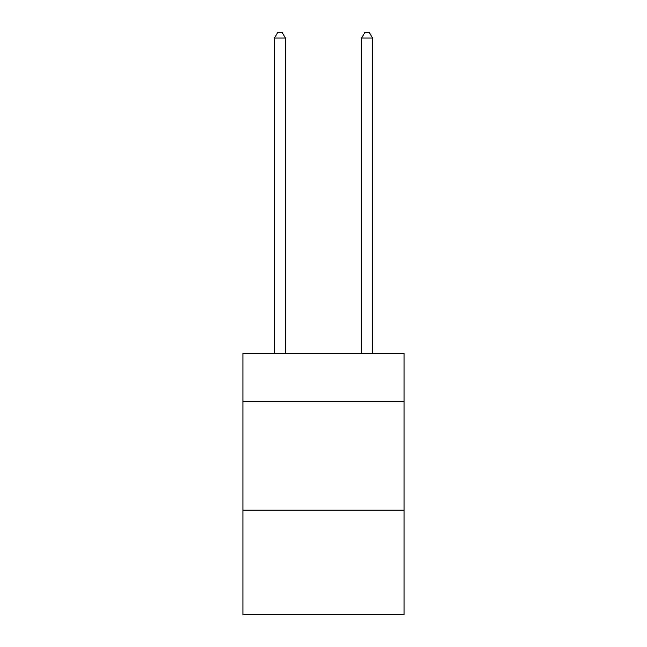 <?xml version="1.0" encoding="UTF-8"?>
<svg xmlns="http://www.w3.org/2000/svg" width="647" height="647" viewBox="0 0 647 647"><rect width="100%" height="100%" fill="white"/><g stroke="black" fill="none" stroke-linecap="round" stroke-linejoin="round"><path stroke-width="0.97" d="M404.076 401.245L404.076 353.335L242.924 353.335L242.924 401.245L404.076 401.245L404.076 614.65L242.924 614.65L242.924 401.245M404.076 510.127L242.924 510.127M285.392 353.335L285.392 38.011L274.506 38.011L274.506 353.335M274.506 38.011L277.773 32.35L282.124 32.35L285.392 38.011M372.494 353.335L372.494 38.011L361.608 38.011L361.608 353.335M361.608 38.011L364.876 32.35L369.227 32.35L372.494 38.011"/></g></svg>
